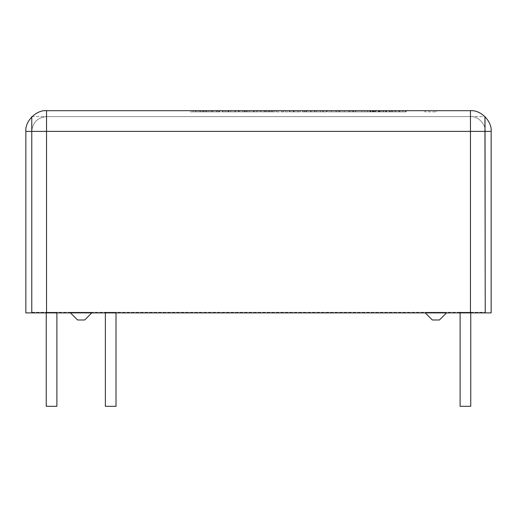<?xml version="1.0" encoding="UTF-8"?>
<svg xmlns="http://www.w3.org/2000/svg" width="517" height="517" viewBox="0 0 517 517"><rect width="100%" height="100%" fill="white"/><g stroke="black" fill="none" stroke-linecap="round" stroke-linejoin="round"><path stroke-width="0.39" stroke-dasharray="2.58 1.94" d="M470.754 406.31L460.111 406.31L470.754 406.31L460.111 406.31L470.754 406.31L460.111 406.31L470.754 406.31L470.754 312.3L460.111 312.3L470.754 312.3L460.111 312.3L470.754 312.3L460.111 312.3L470.754 312.3L460.111 312.3L470.754 312.3L470.754 312.895M116.015 406.31L105.371 406.31L116.015 406.31M116.015 312.895L116.015 312.3L105.371 312.3L116.015 312.3M56.889 406.31L46.246 406.31L56.889 406.31L46.246 406.31L56.889 406.31L46.246 406.31L56.889 406.31L56.889 312.3L46.246 312.3L56.889 312.3L46.246 312.3L56.889 312.3L46.246 312.3L56.889 312.3L46.246 312.3L56.889 312.3L56.889 312.895M432.322 319.991L425.226 312.895L446.514 312.895L425.226 312.895L446.514 312.895L425.226 312.895L425.226 312.3L425.226 312.895L432.322 319.991L425.226 312.895L425.226 312.3L446.514 312.3L425.226 312.3L446.514 312.3L446.514 312.895L439.418 319.991L432.322 319.991L439.418 319.991L446.514 312.895L439.418 319.991L432.322 319.991M425.226 312.895L425.226 312.3L446.514 312.3L446.514 312.895M91.774 312.895L91.774 312.3L91.774 312.895L91.774 312.3L70.486 312.3L91.774 312.3L70.486 312.3L91.774 312.3L91.774 312.895L84.678 319.991L77.582 319.991L70.486 312.895L91.774 312.895L70.486 312.895L91.774 312.895L70.486 312.895L77.582 319.991L84.678 319.991L91.774 312.895L84.678 319.991L77.582 319.991L70.486 312.895L70.486 312.3L70.486 312.895M470.457 110.69C480.694 109.766 492.074 121.146 491.15 131.383L491.15 312.895L31.763 312.895L31.763 131.383C32.642 122.406 37.567 117.482 46.543 116.603C37.567 117.482 32.642 122.406 31.763 131.383L485.237 131.383L485.237 312.3L31.763 312.3L31.763 116.603L485.237 116.603L485.237 131.383C485.896 124.074 477.773 115.944 470.457 116.603C477.773 115.944 485.896 124.074 485.237 131.383L485.237 312.895L470.457 312.895L485.237 312.895L485.237 131.383L470.457 131.383L470.457 110.69L264.277 110.69L269.473 110.69L264.277 111.097L264.277 111.872L269.473 111.872L264.277 111.872L264.277 111.097M31.763 312.3L485.237 312.3M31.763 116.603L485.237 116.603M206.302 110.69L222.95 110.69L206.302 110.69L206.302 111.872L222.95 111.872L202.767 111.872L206.302 111.872L206.302 110.69L202.767 110.69L206.302 110.69M202.767 110.69L202.767 111.872L211.001 111.872L202.767 111.872L202.767 110.69L211.001 110.69L202.767 110.69L202.767 111.872L202.767 110.69M203.026 110.69L203.026 111.872M205.85 110.69L205.85 111.872M216.804 110.69L211.001 110.69L219.26 110.69L216.804 110.69L216.804 111.872L211.001 111.872L216.804 111.872M219.26 110.69L219.26 111.872M216.888 110.69L216.888 111.872M203.045 110.69L203.045 111.872M222.95 110.69L222.95 111.872M264.277 111.136L268.375 111.136L268.375 111.872L275.038 111.872L268.375 111.872L268.375 110.69M271.89 110.69L269.473 110.69L271.89 110.69L271.89 111.872L269.473 111.872L271.89 111.872M264.277 110.69L264.277 111.872L264.277 110.69M275.038 110.69L275.038 111.872M268.375 111.136L271.431 110.69M336.483 110.69L340.018 110.69L340.018 111.872L348.943 111.872L327.558 111.872L340.018 111.872L340.018 110.69L348.943 110.69L327.558 110.69L336.483 110.69L336.483 111.872L336.483 110.69M327.558 110.69L327.558 111.872L327.558 110.69M348.943 110.69L348.943 111.872L348.943 110.69M369.946 110.69L353.796 110.69L369.946 110.69L369.946 111.872L361.861 111.872L369.946 111.872M355.974 111.872L361.861 111.872L353.796 111.872L355.974 111.872L355.974 110.69M353.796 110.69L353.796 111.872M361.881 110.69L353.298 110.69L353.298 111.872L361.881 111.872L350.112 111.872L353.298 111.872L353.298 110.69L373.629 110.69L361.881 110.69L361.861 111.872L373.629 111.872L361.881 111.872L361.881 110.69L361.881 111.872M370.443 110.69L370.443 111.872M373.629 110.69L373.629 111.872M350.112 110.69L353.298 110.69L350.112 110.69L350.112 111.872M226.588 110.69L218.271 110.69L218.271 111.872L239.203 111.872L218.271 111.872L218.271 110.69L226.588 110.69L226.588 111.872M222.084 110.69L239.203 110.69L222.084 110.69L222.084 111.872M228.553 110.69L228.553 111.872M234.892 110.69L234.892 111.872M238.944 110.69L238.944 111.872M230.731 110.69L230.731 111.872M239.203 110.69L239.203 111.872M235.39 110.69L235.39 111.872M228.792 110.69L228.792 111.872M222.323 110.69L222.323 111.872M244.444 110.69L254.209 110.69L254.209 111.872L239.268 111.872L260.245 111.872L254.19 111.872L254.19 110.69L244.444 110.69L244.444 111.872L253.285 111.872L244.444 111.872M240.819 110.69L257.834 110.69L240.819 110.69L240.819 111.872L249.317 111.872L240.819 111.872M257.834 110.69L257.834 111.872L249.317 111.872L257.834 111.872M281.074 110.69L272.75 110.69L272.75 111.872L293.688 111.872L272.75 111.872L272.75 110.69L281.074 110.69L281.074 111.872M276.569 110.69L293.688 110.69L276.569 110.69L276.569 111.872M283.038 110.69L283.038 111.872M289.371 110.69L289.371 111.872M293.43 110.69L293.43 111.872M285.216 110.69L285.216 111.872M293.688 110.69L293.688 111.872M289.869 110.69L289.869 111.872M283.271 110.69L283.271 111.872M276.802 110.69L276.802 111.872M316.669 110.69L316.669 111.872L326.738 111.872L316.669 111.872L316.669 110.69L326.738 110.69L316.669 110.69M326.738 110.69L326.738 111.872L326.738 110.69M375.898 110.69L386.529 110.69L373.978 110.69L381.094 110.69L374.495 110.69L375.898 110.69L375.898 111.872L385.792 111.872L370.353 111.872L386.529 111.872L375.898 111.872M374.495 110.69L374.495 111.872M381.094 110.69L381.094 111.872L381.094 110.69M373.978 110.69L373.978 111.872M375.445 110.69L375.445 111.872M386.264 110.69L386.264 111.872M386.529 110.69L386.529 111.872L386.529 110.69M370.353 110.69L370.353 111.872M372.208 110.69L372.208 111.872M375.788 110.69L375.788 111.872L375.788 110.69M370.87 110.69L370.87 111.872M373.242 110.69L373.242 111.872M385.792 110.69L385.792 111.872L385.792 110.69M385.579 110.69L385.579 111.872M382.948 110.69L382.948 111.872M424.838 110.69L424.838 111.872L436.225 111.872L424.838 111.872L424.838 110.69L436.225 110.69L424.838 110.69M436.225 110.69L436.225 111.872L436.225 110.69M389.87 110.69L389.87 111.872L406.272 111.872L389.87 111.872L389.87 110.69L406.272 110.69L389.87 110.69M402.93 110.69L402.93 111.872L405.716 111.872L390.968 111.872L402.93 111.872L402.93 110.69L405.716 110.69L390.968 110.69L395.906 110.69L395.906 111.872L395.906 110.69L402.93 110.69M392.345 110.69L392.345 111.872M390.968 110.69L390.968 111.872M405.716 110.69L405.716 111.872L405.716 110.69M405.522 110.69L405.522 111.872M394.587 110.69L394.587 111.872M406.272 110.69L406.272 111.872L406.272 110.69M364.769 110.69L355.825 110.69L364.769 110.69L364.769 111.872L355.825 111.872L364.769 111.872M355.825 110.69L355.825 111.872L367.574 111.872L349.227 111.872L355.825 111.872L355.825 110.69L367.574 110.69L349.227 110.69L349.227 111.872L349.227 110.69L352.394 110.69L352.394 111.872L352.394 110.69L355.825 110.69L355.825 111.872L355.825 110.69M355.67 110.69L355.67 111.872M367.574 110.69L367.574 111.872L367.574 110.69M352.394 110.69L352.394 111.872L352.394 110.69M331.307 110.69L331.307 111.872L344.29 111.872L331.307 111.872L331.307 110.69L344.29 110.69L331.307 110.69M336.031 110.69L336.031 111.872L336.031 110.69M338.79 110.69L338.79 111.872M344.29 110.69L344.29 111.872L339.462 111.872L344.29 111.872L344.29 110.69L339.462 110.69L344.29 110.69L344.29 111.872L344.29 110.69M339.462 110.69L339.462 111.872L339.462 110.69M302.309 110.69L293.986 110.69L293.986 111.872L314.924 111.872L293.986 111.872L293.986 110.69L302.309 110.69L302.309 111.872M297.805 110.69L314.924 110.69L297.805 110.69L297.805 111.872M304.274 110.69L304.274 111.872M310.614 110.69L310.614 111.872M314.666 110.69L314.666 111.872M306.452 110.69L306.452 111.872M314.924 110.69L314.924 111.872M311.105 110.69L311.105 111.872M304.513 110.69L304.513 111.872M298.044 110.69L298.044 111.872M260.917 110.69L260.917 111.872L270.986 111.872L260.917 111.872L260.917 110.69L270.986 110.69L260.917 110.69M270.986 110.69L270.986 111.872L270.986 110.69M213.01 110.69L203.239 110.69L213.01 110.69L213.01 111.872L208.112 111.872L213.01 111.872M203.239 110.69L203.239 111.872L208.112 111.872L203.239 111.872M199.62 110.69L216.629 110.69L199.62 110.69L199.62 111.872L208.112 111.872L199.62 111.872M216.629 110.69L216.629 111.872L208.112 111.872L216.629 111.872M378.961 110.69L392.261 110.69L375.42 110.69L378.961 110.69L378.961 111.872L392.261 111.872L375.42 111.872L391.918 111.872L378.961 111.872L378.961 110.69L375.42 110.69L375.42 111.872L375.42 110.69L391.918 110.69L378.961 110.69M375.678 110.69L375.678 111.872M378.502 110.69L378.502 111.872M391.918 110.69L391.918 111.872M389.547 110.69L389.547 111.872M375.704 110.69L375.704 111.872M375.42 110.69L375.42 111.872L375.42 110.69M395.602 110.69L392.28 110.69L395.602 110.69L395.602 111.872L392.28 111.872L395.602 111.872M322.686 110.69L306.536 110.69L322.686 110.69L322.686 111.872L314.601 111.872L322.686 111.872M308.714 111.872L314.601 111.872L306.536 111.872L308.714 111.872L308.714 110.69M306.536 110.69L306.536 111.872M314.62 110.69L306.038 110.69L306.038 111.872L314.62 111.872L302.852 111.872L306.038 111.872L306.038 110.69L323.203 110.69L314.62 110.69L314.62 111.872L323.203 111.872L314.62 111.872L314.62 110.69M323.183 110.69L323.183 111.872L326.369 111.872L323.183 111.872L323.203 110.69L326.369 110.69L323.183 110.69M326.369 110.69L326.369 111.872M302.852 110.69L306.038 110.69L302.852 110.69L302.852 111.872M289.979 110.69L289.979 111.872L300.047 111.872L289.979 111.872L289.979 110.69L300.047 110.69L289.979 110.69M300.047 110.69L300.047 111.872L300.047 110.69M246.661 110.69L256.71 110.69L256.71 111.872L254.015 111.872L256.71 111.872L256.71 110.69L246.661 110.69L246.661 111.872L242.958 111.872L254.015 111.872L246.661 111.872M246.984 110.69L246.984 111.872M242.958 110.69L242.958 111.872M239.268 110.69L260.245 110.69L239.268 110.69L239.268 111.872M260.245 110.69L260.245 111.872L260.245 110.69M244.703 110.69L244.703 111.872M235.539 110.864L225.128 110.69L234.705 110.69L235.539 110.864L235.539 111.872L238.557 111.872L225.128 111.872L235.539 111.872M225.128 110.69L225.128 111.872M238.557 110.864L238.557 111.872M228.184 110.69L228.184 111.872M190.069 110.69L200.829 111.136L200.829 111.872L195.633 111.872L200.829 111.872L200.829 111.097L195.633 110.69L200.829 110.69L190.069 110.69L190.069 111.872L196.731 111.872L190.069 111.872M196.731 111.136L196.731 110.69M200.829 110.69L200.829 111.872L200.829 110.69M193.216 110.69L195.633 110.69L193.216 110.69L193.216 111.872L195.633 111.872L193.216 111.872M491.15 131.383L31.763 131.383L31.763 312.895L46.543 312.895L25.85 312.895L25.85 131.383C24.926 121.146 36.306 109.766 46.543 110.69L193.668 110.69M197.294 110.69L234.705 110.69M237.73 110.69L267.806 110.69M46.543 110.69L46.543 312.895L470.457 312.895L470.457 131.383L25.85 131.383M46.543 312.895L46.543 131.383L46.543 312.895L470.457 312.895L470.457 116.603L46.543 116.603L470.457 116.603L470.457 131.383L485.237 131.383L31.763 131.383L46.543 131.383L46.543 116.603L46.543 131.383L470.457 131.383L470.457 312.895M211.046 110.69L211.046 111.872M211.001 110.69L211.001 111.872L211.001 110.69M206.044 110.69L206.044 111.872M210.981 110.69L210.981 111.872M219.628 110.69L219.628 111.872M219.602 110.69L219.602 111.872M269.473 110.69L269.473 111.872L269.473 110.69M367.768 110.69L367.768 111.872M370.463 110.69L370.463 111.872M245.413 110.69L245.413 111.872M253.285 110.69L253.285 111.872L253.304 110.69M249.317 110.69L249.317 111.872M245.394 110.69L245.394 111.872M379.129 110.69L379.129 111.872M379.905 110.69L379.905 111.872M379.581 110.69L379.581 111.872M375.575 110.69L375.575 111.872M379.478 110.69L379.478 111.872M379.258 110.69L379.258 111.872M372.705 110.69L372.705 111.872M378.851 110.69L378.851 111.872M398.904 110.69L398.904 111.872M399.163 110.69L399.163 111.872M399.848 110.69L399.848 111.872M204.209 110.69L204.209 111.872M212.08 110.69L212.08 111.872M212.099 110.69L212.099 111.872M208.112 110.69L208.112 111.872M204.189 110.69L204.189 111.872M383.698 110.69L383.698 111.872M383.659 110.69L383.633 111.872M389.456 110.69L389.456 111.872M378.696 110.69L378.696 111.872M392.28 110.69L392.28 111.872L392.261 110.69M314.601 110.69L314.601 111.872M320.508 110.69L320.508 111.872M254.015 110.69L254.015 111.872L254.015 110.69M244.657 110.69L244.657 111.872M254.125 110.69L254.125 111.872M195.633 110.69L195.633 111.872L195.633 110.69M460.111 312.895L460.111 406.31M105.371 312.895L105.371 312.3M46.246 312.895L46.246 406.31"/><path stroke-width="0.78" d="M470.754 406.31L460.111 406.31L470.754 406.31L470.754 312.3M116.015 406.31L105.371 406.31L116.015 406.31L116.015 312.3M56.889 406.31L46.246 406.31L56.889 406.31L56.889 312.3M446.514 312.895L439.418 319.991L432.322 319.991L425.226 312.895M70.486 312.895L77.582 319.991L84.678 319.991L91.774 312.895M485.237 312.3L484.94 116.603M31.763 116.603L31.763 312.3M470.457 110.69L46.543 110.69C36.306 109.766 24.926 121.146 25.85 131.383L25.85 312.895L46.543 312.895L46.543 131.383L470.457 131.383L470.457 110.69C480.694 109.766 492.074 121.146 491.15 131.383L491.15 312.895L46.543 312.895M470.457 312.895L470.457 131.383L491.15 131.383M25.85 131.383L46.543 131.383L46.543 110.69M460.111 406.31L460.111 312.3M105.371 406.31L105.371 312.3M46.246 406.31L46.246 312.3"/></g></svg>

